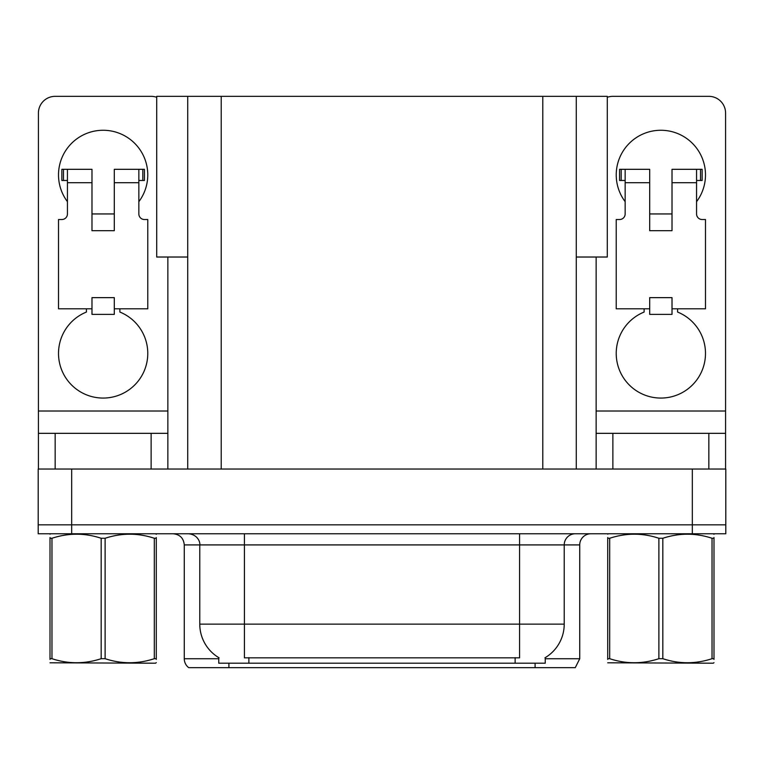 <?xml version="1.0" encoding="UTF-8"?>
<svg xmlns="http://www.w3.org/2000/svg" width="764" height="764" viewBox="0 0 764 764"><rect width="100%" height="100%" fill="white"/><g stroke="black" fill="none" stroke-linecap="round" stroke-linejoin="round"><path stroke-width="1.15" d="M187.724 257.019L156.706 257.019L156.706 96.34L607.294 96.34L607.294 257.019L576.276 257.019M545.248 657.642L545.248 663.2L218.752 663.2L218.752 657.642M71.673 533.759L725.8 533.759L725.8 524.83L38.2 524.83L38.2 469.039L71.673 469.039L71.673 524.83L38.2 524.83L38.2 533.759L71.673 533.759L71.673 524.83L725.8 524.83L725.8 469.039L71.673 469.039M187.724 96.34L187.724 469.039M576.276 96.34L576.276 469.039M545.248 658.74L579.733 658.74L579.733 544.913A11.154 11.154 0 0 1 590.887 533.759M579.733 658.74L575.273 667.66L188.727 667.66A11.154 11.154 0 0 1 184.267 658.74L184.267 544.913C183.608 538.142 179.884 534.418 173.113 533.759M535.096 663.2L535.096 667.66L514.793 667.66M214.044 667.66L193.741 667.66M219.077 657.833A39.059 39.059 0 0 1 199.776 624.14L244.413 624.14L244.413 657.833L519.587 657.833L519.587 624.14L564.224 624.14L564.224 544.913A11.154 11.154 0 0 1 575.378 533.759M199.776 624.14L199.776 544.913L184.267 544.913M544.923 657.833A39.059 39.059 0 0 0 564.224 624.14M67.433 201.677A44.637 44.637 0 0 1 103.14 130.262A44.637 44.637 0 0 1 138.847 201.677M119.881 308.799L119.881 312.056A44.637 44.637 0 0 1 138.628 380.51A44.637 44.637 0 0 1 67.662 380.51A44.637 44.637 0 0 1 86.408 312.056L86.408 308.799M151.129 469.039L151.129 433.331L55.161 433.331L55.161 469.039M156.706 97.295A16.741 16.741 0 0 0 151.129 96.34L55.161 96.34A16.741 16.741 0 0 0 38.42 113.072L38.42 411.013L167.86 411.013L167.86 469.039M114.304 230.69L91.986 230.69L91.986 182.701L67.433 182.701L67.433 213.949A5.577 5.577 0 0 1 61.855 219.526L58.513 219.526L58.513 308.799L91.986 308.799L91.986 297.645L114.304 297.645L114.304 308.799L147.777 308.799L147.777 219.526L144.434 219.526A5.577 5.577 0 0 1 138.847 213.949L138.847 182.701L114.304 182.701L114.304 230.69L91.986 230.69M167.86 257.019L167.86 411.013M38.42 469.039L38.42 433.331L55.161 433.331M151.129 433.331L167.86 433.331M38.42 433.331L38.42 411.013M625.153 201.677A44.637 44.637 0 0 1 660.86 130.262A44.637 44.637 0 0 1 696.567 201.677M677.592 308.799L677.592 312.056A44.637 44.637 0 0 1 696.338 380.51A44.637 44.637 0 0 1 625.372 380.51A44.637 44.637 0 0 1 644.119 312.056L644.119 308.799M708.839 469.039L708.839 433.331L612.871 433.331L612.871 469.039M596.14 257.019L596.14 411.013L725.58 411.013L725.58 113.072A16.741 16.741 0 0 0 708.839 96.34L612.871 96.34A16.741 16.741 0 0 0 607.294 97.295M672.014 230.69L649.696 230.69L649.696 182.701L625.153 182.701L625.153 213.949A5.577 5.577 0 0 1 619.566 219.526L616.223 219.526L616.223 308.799L649.696 308.799L649.696 297.645L672.014 297.645L672.014 308.799L705.487 308.799L705.487 219.526L702.145 219.526A5.577 5.577 0 0 1 696.567 213.949L696.567 182.701L672.014 182.701L672.014 230.69L649.696 230.69M596.14 469.039L596.14 433.331L612.871 433.331M708.839 433.331L725.58 433.331L725.58 469.039M725.58 411.013L725.58 433.331M596.14 433.331L596.14 411.013M114.304 308.799L114.304 314.376L91.986 314.376L91.986 308.799M114.304 182.701L114.304 169.312L138.847 169.312L138.847 182.701M67.433 180.476L63.469 180.476L63.469 169.312L91.986 169.312L91.986 182.701M63.469 169.312L61.855 169.312L61.855 180.476L63.469 180.476M67.433 182.701L67.433 169.312M138.847 169.312L142.82 169.312L142.82 180.476L138.847 180.476M142.82 180.476L144.434 180.476L144.434 169.312L142.82 169.312M672.014 308.799L672.014 314.376L649.696 314.376L649.696 308.799M672.014 182.701L672.014 169.312L696.567 169.312L696.567 182.701M625.153 180.476L621.18 180.476L621.18 169.312L649.696 169.312L649.696 182.701M621.18 169.312L619.566 169.312L619.566 180.476L621.18 180.476M625.153 182.701L625.153 169.312M696.567 169.312L700.531 169.312L700.531 180.476L696.567 180.476M700.531 180.476L702.145 180.476L702.145 169.312L700.531 169.312M154.309 538.267L156.286 538.267C156.286 532.861 156.286 532.861 156.286 538.267L156.286 658.692C156.286 664.097 156.286 664.097 156.286 658.692L154.309 658.692L154.309 538.267C137.978 532.861 121.581 532.861 105.117 538.267L101.173 538.267C84.842 532.861 68.445 532.861 51.971 538.267L50.004 538.267C50.004 532.861 50.004 532.861 50.004 538.267L50.004 537.541M156.286 662.617L155.589 663.2L50.004 662.799M156.286 659.418L156.286 537.541M105.117 538.267L105.117 658.692C121.447 664.088 137.845 664.088 154.309 658.692M105.117 658.692L101.173 658.692L101.173 538.267M156.286 534.275L155.589 533.759M51.971 538.267L51.971 658.692L50.004 658.692L50.004 538.267M51.971 658.692C68.302 664.088 84.699 664.088 101.173 658.692M50.004 658.692C50.004 664.097 50.004 664.097 50.004 658.692L50.004 659.418M712.029 538.267L713.996 538.267C713.996 532.861 713.996 532.861 713.996 538.267L713.996 658.692C713.996 664.097 713.996 664.097 713.996 658.692L712.029 658.692L712.029 538.267C695.698 532.861 679.301 532.861 662.827 538.267L658.883 538.267C642.553 532.861 626.155 532.861 609.691 538.267L607.714 538.267C607.714 532.861 607.714 532.861 607.714 538.267L607.714 537.541M713.996 662.617L713.299 663.2L607.714 662.799M713.996 659.418L713.996 537.541M662.827 538.267L662.827 658.692C679.158 664.088 695.555 664.088 712.029 658.692M662.827 658.692L658.883 658.692L658.883 538.267M713.996 534.275L713.299 533.759M609.691 538.267L609.691 658.692L607.714 658.692L607.714 538.267M609.691 658.692C626.022 664.088 642.419 664.088 658.883 658.692M607.714 658.692C607.714 664.097 607.714 664.097 607.714 658.692L607.714 659.418M692.327 469.039L692.327 533.759M221.207 96.34L221.207 469.039M542.793 96.34L542.793 469.039M515.127 663.2L515.127 657.642M248.873 663.2L248.873 657.642M579.733 544.913L199.776 544.913C200.349 543.109 198.439 534.79 188.622 533.759M228.904 663.2L228.904 667.66M184.267 658.74L218.752 658.74M519.587 533.759L519.587 624.14L244.413 624.14L244.413 533.759M114.304 213.949L91.986 213.949M672.014 213.949L649.696 213.949M50.701 533.759L50.004 534.16M608.411 533.759L607.714 534.16"/></g></svg>
